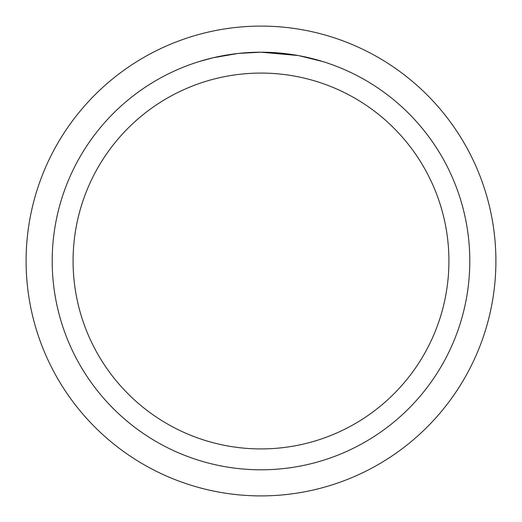 <?xml version="1.0" encoding="UTF-8"?>
<svg xmlns="http://www.w3.org/2000/svg" width="522" height="522" viewBox="0 0 522 522"><rect width="100%" height="100%" fill="white"/><g stroke="black" fill="none" stroke-linecap="round" stroke-linejoin="round"><path stroke-width="0.78" d="M26.1 261A234.9 234.9 0 0 1 261 26.1A234.9 234.9 0 0 1 495.9 261A234.9 234.9 0 0 1 261 495.9A234.9 234.9 0 0 1 26.1 261M265.163 52.246L268.073 52.317M286.715 53.792L287.596 53.903M298.095 55.521L261 52.2A208.8 208.8 0 0 1 469.8 261A208.8 208.8 0 0 1 261 469.8A208.8 208.8 0 0 1 52.2 261A208.8 208.8 0 0 1 261 52.2L238.437 53.42M299.08 55.704L323.033 61.629M261 73.08A187.92 187.92 0 0 1 448.92 261A187.92 187.92 0 0 1 261 448.92A187.92 187.92 0 0 1 73.08 261A187.92 187.92 0 0 1 261 73.08M237.451 53.531L212.969 57.798L198.973 61.629M245.692 52.761L246.847 52.683M229.784 54.549L234.907 53.838M240.577 53.198L244.035 52.892"/></g></svg>
